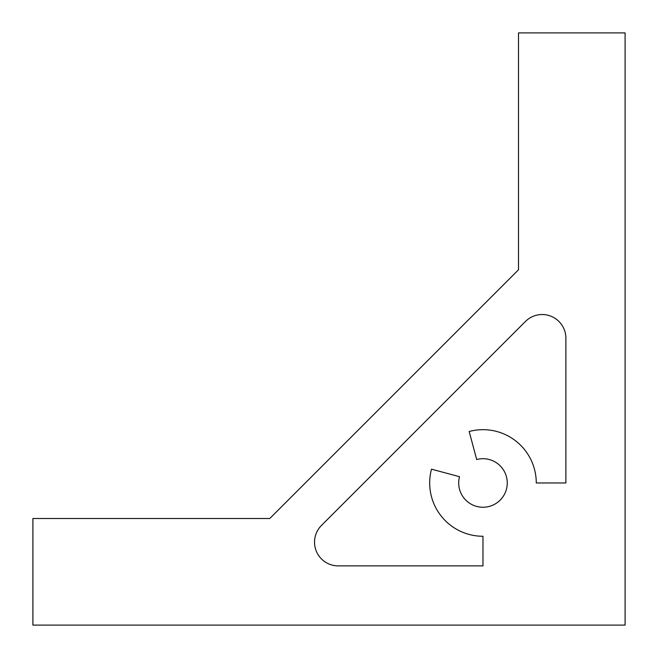 <?xml version="1.0" encoding="UTF-8"?>
<svg xmlns="http://www.w3.org/2000/svg" width="658" height="658" viewBox="0 0 658 658"><rect width="100%" height="100%" fill="white"/><g stroke="black" fill="none" stroke-linecap="round" stroke-linejoin="round"><path stroke-width="0.99" d="M458.692 482.972A24.28 24.28 0 0 0 482.972 507.252A24.28 24.28 0 0 0 507.252 482.972A24.28 24.28 0 0 0 476.688 459.523L469.179 431.492A53.298 53.298 0 0 1 536.27 482.972L565.88 482.972L565.88 338.22A23.688 23.688 0 0 0 525.446 321.466L321.466 525.446A23.688 23.688 0 0 0 338.22 565.88L482.972 565.88L482.972 536.27A53.298 53.298 0 0 1 431.492 469.179L459.523 476.688A24.28 24.28 0 0 0 458.692 482.972M269.78 518.504L32.9 518.504L32.9 625.1L625.1 625.1L625.1 32.9L518.504 32.9L518.504 269.78L269.78 518.504"/></g></svg>
